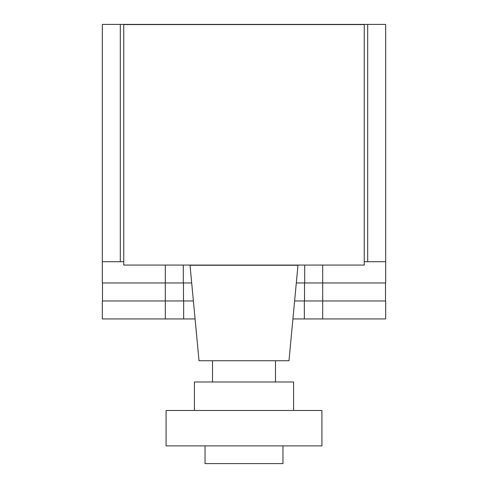 <?xml version="1.0" encoding="UTF-8"?>
<svg xmlns="http://www.w3.org/2000/svg" width="488" height="488" viewBox="0 0 488 488"><rect width="100%" height="100%" fill="white"/><g stroke="black" fill="none" stroke-linecap="round" stroke-linejoin="round"><path stroke-width="0.73" d="M282.961 445.892L282.961 463.6L205.039 463.6L205.039 445.892M321.921 445.892L166.079 445.892L166.079 410.469L321.921 410.469L321.921 445.892M304.347 300.956L385.679 300.956L385.679 318.945L304.347 318.945L304.347 300.956L294.618 300.956M193.382 300.956L183.653 300.956L183.653 318.945L195.078 318.945M292.922 318.945L304.347 318.945M183.653 318.945L102.321 318.945L102.321 300.956L183.653 300.956M293.587 410.469L293.587 381.994L194.413 381.994L194.413 410.469M364.243 261.708L385.679 261.708L385.679 24.4L385.679 282.961L322.702 282.961L322.702 265.069M385.679 24.4L102.321 24.4L102.321 261.708L123.757 261.708M165.298 318.945L165.298 282.961L102.321 282.961L102.321 24.4M296.314 282.961L322.702 282.961L322.702 318.945M385.496 282.961L385.496 300.956M304.53 300.956L304.53 282.961M183.47 282.961L183.47 300.956M102.504 300.956L102.504 282.961M165.298 265.069L165.298 282.961L191.686 282.961M275.488 360.742L275.488 381.994M212.512 381.994L212.512 360.742M304.707 282.961L304.707 265.069M183.293 265.069L183.293 282.961M364.243 24.577L123.757 24.577L123.757 265.069L364.243 265.069L364.243 24.577M199.019 360.742L288.981 360.742L297.979 265.252L190.021 265.252L199.019 360.742M120.316 24.4L120.316 261.708M367.684 24.4L367.684 261.708"/></g></svg>
